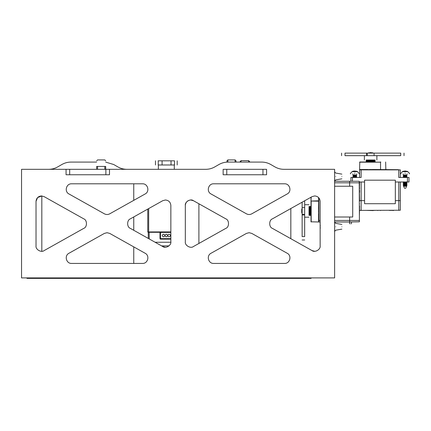 <?xml version="1.0" encoding="UTF-8"?>
<svg xmlns="http://www.w3.org/2000/svg" width="431" height="431" viewBox="0 0 431 431"><rect width="100%" height="100%" fill="white"/><g stroke="black" fill="none" stroke-linecap="round" stroke-linejoin="round"><path stroke-width="0.65" d="M211.023 253.261C206.18 255.631 208.292 263.729 213.679 263.427C208.292 263.729 206.18 255.631 211.023 253.261L246.462 233.403L249.113 232.708L251.769 233.403L287.202 253.261C292.051 255.631 289.934 263.729 284.552 263.427C289.934 263.729 292.051 255.631 287.202 253.261M36.026 201.369C36.371 198.093 38.181 196.283 41.457 195.938L44.113 196.633L83.803 218.878C87.337 220.085 87.337 227.148 83.803 228.349L44.113 250.6C41.284 252.916 35.39 249.463 36.026 245.864L36.026 201.369L37.583 197.56L41.818 195.949L41.818 251.278M68.965 253.261L104.404 233.403L107.055 232.708L109.711 233.403L145.145 253.261C149.993 255.631 147.876 263.729 142.494 263.427C147.876 263.729 149.993 255.631 145.145 253.261C149.993 255.631 147.876 263.729 142.494 263.427L71.621 263.427C66.234 263.729 64.122 255.631 68.965 253.261C64.122 255.631 66.234 263.729 71.621 263.427M314.716 195.938C317.986 196.283 319.797 198.093 320.141 201.369L320.141 245.864C320.783 249.463 314.889 252.916 312.06 250.6L272.37 228.349C268.831 227.148 268.831 220.085 272.37 218.878L312.06 196.633L314.716 195.938M185.325 205.425C185.669 202.15 187.48 200.34 190.755 199.995L193.406 200.69L225.86 218.878C229.394 220.085 229.394 227.148 225.86 228.349L193.406 246.543C190.583 248.859 184.683 245.406 185.325 241.807L185.325 205.425C184.683 201.827 190.583 198.373 193.406 200.69M165.418 199.995C168.693 200.34 170.504 202.15 170.848 205.425L170.848 241.807C171.484 245.406 165.59 248.859 162.762 246.543L130.307 228.349C126.773 227.148 126.773 220.085 130.307 218.878L162.762 200.69L165.418 199.995M335.717 176.473C335.717 172.055 335.717 172.055 335.717 176.473C335.717 180.891 335.717 180.891 335.717 176.473M335.717 226.781C335.717 222.364 335.717 222.364 335.717 226.781C335.717 231.199 335.717 231.199 335.717 226.781M341.858 176.473C341.858 179.495 341.858 179.495 341.858 176.473C341.858 173.451 341.858 173.451 341.858 176.473M341.858 226.781C341.858 229.804 341.858 229.804 341.858 226.781C341.858 223.759 341.858 223.759 341.858 226.781M70.916 162.088C67.689 162.104 64.672 162.913 61.87 164.513C64.672 162.913 67.689 162.104 70.916 162.088L96.652 162.088M48.681 169.324C51.909 169.308 54.926 168.499 57.727 166.899L61.87 164.513M71.621 183.805L142.494 183.805C147.876 183.504 149.993 191.596 145.145 193.966C149.993 191.596 147.876 183.504 142.494 183.805C147.876 183.504 149.993 191.596 145.145 193.966L109.711 213.83C107.939 214.746 106.171 214.746 104.404 213.83L68.965 193.966C64.122 191.596 66.234 183.504 71.621 183.805C66.234 183.504 64.122 191.596 68.965 193.966M126.886 169.324C123.659 169.308 120.642 168.499 117.835 166.899L113.698 164.513L105.697 162.115L113.698 164.513M314.716 251.295L312.06 250.6M165.418 247.232L162.762 246.543M218.948 164.513C221.749 162.913 224.766 162.104 227.994 162.088C224.766 162.104 221.749 162.913 218.948 164.513L214.805 166.899C212.004 168.499 208.987 169.308 205.759 169.324L109.501 169.324L109.501 174.754L66.067 174.754L66.067 169.324L21.55 169.324L21.55 277.903L334.623 277.903L334.623 169.324L283.964 169.324C280.737 169.308 277.72 168.499 274.913 166.899L270.776 164.513C267.974 162.913 264.957 162.104 261.73 162.088C264.957 162.104 267.974 162.913 270.776 164.513M213.679 183.805C208.292 183.504 206.18 191.596 211.023 193.966C206.18 191.596 208.292 183.504 213.679 183.805L284.552 183.805C289.934 183.504 292.051 191.596 287.202 193.966C292.051 191.596 289.934 183.504 284.552 183.805M287.202 193.966L251.769 213.83C250.002 214.746 248.229 214.746 246.462 213.83L211.023 193.966M284.552 263.427L213.679 263.427M142.494 263.427C147.876 263.729 149.993 255.631 145.145 253.261M145.145 193.966C149.993 191.596 147.876 183.504 142.494 183.805M261.73 162.088L227.994 162.088M66.067 169.324L109.501 169.324M96.652 169.324L96.652 166.431C96.652 159.195 96.652 159.195 96.652 166.431L105.697 166.431C105.697 159.195 105.697 159.195 105.697 166.431L105.697 169.324M266.579 174.754L223.145 174.754L223.145 169.324L266.579 169.324L266.579 174.754M235.089 162.088L235.089 159.917L235.994 160.822L235.994 162.088M226.948 162.115L226.948 160.822L227.854 159.917L227.854 162.088M75.84 277.903L280.333 277.914M26.981 278.038L26.981 278.378L311.096 278.378L311.096 278.038M370.633 160.003C362.584 160.003 362.584 160.003 370.633 160.003C378.682 160.003 378.682 160.003 370.633 160.003C378.682 160.003 378.682 160.003 370.633 160.003C362.584 160.003 362.584 160.003 370.633 160.003C378.682 160.003 378.682 160.003 370.633 160.003C362.584 160.003 362.584 160.003 370.633 160.003L370.633 161.997L359.777 161.997L380.39 162.18L359.594 162.18L370.633 162.18M366.636 153.129L345.01 153.129L345.01 155.661L345.01 153.129C340.587 153.129 340.587 153.129 345.01 153.129C340.587 153.129 340.587 153.129 345.01 153.129L366.636 153.129L366.636 155.661L345.01 155.661C340.587 155.661 340.587 155.661 345.01 155.661C340.587 155.661 340.587 155.661 345.01 155.661L366.636 155.661L366.636 153.129L400.722 153.129C404.995 153.129 404.995 153.129 400.722 153.129L400.722 155.661C404.995 155.661 404.995 155.661 400.722 155.661L367.196 155.661L367.196 153.129L366.636 153.129L367.196 153.129M359.411 201.175L359.594 201.175C359.594 204.477 359.594 204.477 359.594 201.175L359.594 200.63L364.572 200.63L359.594 200.63L359.411 192.404M359.594 181.995L359.411 187.878M359.411 188.385L359.411 190.292M361.13 210.403L400.313 210.226L359.777 210.403L361.13 210.226L361.13 181.995L364.572 181.995L359.411 181.995M400.313 177.47L400.313 169.868L398.772 169.868L398.772 177.47L407.462 177.47L407.462 181.995L395.335 181.995L398.772 181.995L398.772 200.63L400.313 200.63L395.335 200.63L398.772 200.63L398.772 210.403M400.313 181.995L400.313 210.226M395.335 203.707L395.335 180.185L364.572 180.185L364.572 203.707L395.335 203.707M374.803 210.403L373.273 210.403M366.641 210.403L373.273 210.587M391.289 210.403L389.177 210.403M391.671 210.403L393.196 210.403M393.196 210.587L393.702 210.403M377.691 210.587C374.388 210.587 374.388 210.587 377.691 210.587L377.691 210.403M380.406 210.587C377.103 210.587 377.103 210.587 380.406 210.587L380.406 210.403M359.411 214.94L359.594 205.883M359.411 203.89L359.594 203.89C359.594 207.192 359.594 207.192 359.594 203.89L359.411 203.707M367.805 169.868L359.594 169.868L359.95 169.507L367.805 169.868L373.462 169.868L373.413 169.507L367.842 169.636L370.633 169.507M367.853 169.507L359.594 169.507L359.594 177.47M373.413 169.507L398.503 169.69M387.641 169.69L385.837 169.507L385.653 161.997M373.462 169.868L400.313 169.868M350.909 181.268L350.909 177.47L361.13 177.47L361.13 169.69M407.462 181.995L408.997 181.995L408.997 177.47L407.462 177.47M380.228 161.997L380.767 161.997C387.065 161.997 387.065 161.997 380.767 161.997L380.767 162.18C387.302 162.18 387.302 162.18 380.767 162.18M367.815 169.739L370.633 169.868M373.451 169.739L370.633 169.685L373.418 169.636M359.896 169.636L359.594 169.685M375.062 161.997L375.062 160.003L375.056 161.997M375.018 161.997L375.018 160.003M375.002 161.997L375.002 160.003M374.927 161.997L374.927 160.003M374.9 161.997L374.9 160.003M374.792 161.997L374.792 160.003M374.754 161.997L374.754 160.003M374.609 161.997L374.609 160.003M374.561 161.997L374.561 160.003M374.383 161.997L374.383 160.003M374.323 161.997L374.323 160.003M374.113 161.997L374.113 160.003M374.043 161.997L374.043 160.003M373.806 161.997L373.806 160.003M373.731 161.997L373.731 160.003M373.467 161.997L373.467 160.003M373.381 161.997L373.381 160.003M373.095 161.997L373.095 160.003M373.004 161.997L373.004 160.003M372.696 161.997L372.696 160.003M372.599 161.997L372.599 160.003M372.271 161.997L372.271 160.003M372.168 161.997L372.168 160.003M371.834 161.997L371.834 160.003M371.727 161.997L371.727 160.003M371.382 161.997L371.382 160.003M371.274 161.997L371.274 160.003M370.919 161.997L370.919 160.003M370.811 161.997L370.811 160.003M370.455 161.997L370.455 160.003M370.348 161.997L370.348 160.003M369.992 161.997L369.992 160.003M369.884 161.997L369.884 160.003M369.539 161.997L369.539 160.003M369.432 161.997L369.432 160.003M369.098 161.997L369.098 160.003M368.995 161.997L368.995 160.003M368.667 161.997L368.667 160.003M368.57 161.997L368.57 160.003M368.263 161.997L368.263 160.003M368.171 161.997L368.171 160.003M367.885 161.997L367.885 160.003M367.799 161.997L367.799 160.003M367.535 161.997L367.535 160.003M367.46 161.997L367.46 160.003M367.223 161.997L367.223 160.003M367.153 161.997L367.153 160.003M366.943 161.997L366.943 160.003M366.883 161.997L366.883 160.003M366.706 161.997L366.706 160.003M366.657 161.997L366.657 160.003M366.512 161.997L366.512 160.003M366.474 161.997L366.474 160.003M366.366 161.997L366.366 160.003M366.334 161.997L366.334 160.003M366.264 161.997L366.264 160.003M366.248 161.997L366.248 160.003M366.21 161.997L366.21 160.003L366.205 161.997M367.788 161.997L367.788 160.003M368.133 161.997L368.133 160.003M368.505 161.997L368.505 160.003M368.904 161.997L368.904 160.003M369.319 161.997L369.319 160.003M369.75 161.997L369.75 160.003M370.186 161.997L370.186 160.003M371.075 161.997L371.075 160.003M371.517 161.997L371.517 160.003M371.948 161.997L371.948 160.003M372.362 161.997L372.362 160.003M372.761 161.997L372.761 160.003M373.133 161.997L373.133 160.003M373.478 161.997L373.478 160.003M374.07 155.661L374.07 153.129M368.042 153.129L372.443 152.768M368.521 152.838L372.438 152.779M371.069 152.622L370.197 152.622M405.108 188.325C405.808 188.325 405.808 188.325 405.108 188.325C404.407 188.325 404.407 188.325 405.108 188.325M406.627 186.235L403.588 186.235L406.627 186.235L405.652 188.325M406.508 186.154L406.88 185.691L403.335 185.691L406.508 185.432L406.918 184.996L403.297 184.996L406.508 184.705L406.918 184.269L403.297 184.269L406.508 183.983L406.918 183.547L403.297 183.547L406.508 183.261L406.918 182.825L403.297 182.825L406.508 182.534L406.918 182.097L403.297 182.097L403.707 181.812M403.707 186.154L406.74 185.993M401.487 172.944L402.252 171.667L403.341 171.22L406.869 171.231M402.252 171.667L407.958 171.667L406.875 171.22M405.108 172.944C410.705 172.944 410.705 172.944 405.108 172.944C399.505 172.944 399.505 172.944 405.108 172.944M405.108 173.849C410.705 173.849 410.705 173.849 405.108 173.849C399.505 173.849 399.505 173.849 405.108 173.849M403.707 185.432L403.297 185.147L406.918 185.147M403.707 184.705L403.297 184.42L406.918 184.42M406.508 184.705L406.918 184.996M403.707 183.983L403.297 183.698L406.918 183.698M406.508 183.983L406.918 184.269M403.707 183.261L403.297 182.976L406.918 182.976M406.508 183.261L406.918 183.547M403.707 182.534L403.297 182.248L406.918 182.248M406.508 182.534L406.918 182.825M406.508 181.812L406.918 182.097M406.508 177.47L406.918 177.033L403.297 177.033L406.508 176.748L406.918 176.306L403.297 176.306L406.508 176.02L406.918 175.584L403.297 175.584L406.508 175.298L406.918 175.013L407.096 173.849M403.707 177.47L403.297 177.184L406.918 177.184M403.707 176.748L403.297 176.457L406.918 176.457M406.508 176.748L406.918 177.033M403.707 176.02L403.297 175.735L406.918 175.735M406.508 176.02L406.918 176.306M403.707 175.298L403.297 175.013L406.918 175.013M406.508 175.298L406.918 175.584M406.508 185.432L406.88 185.691M405.539 171.01L404.671 171.01M351.179 172.944L351.944 171.667L357.649 171.667L356.566 171.22M355.23 171.01L354.363 171.231L356.561 171.231M354.363 171.01L353.037 171.231M351.944 171.667L353.032 171.22M354.799 172.944C349.196 172.944 349.196 172.944 354.799 172.944C360.397 172.944 360.397 172.944 354.799 172.944M354.799 173.849C349.196 173.849 349.196 173.849 354.799 173.849C360.397 173.849 360.397 173.849 354.799 173.849M353.398 177.47L352.989 177.184L356.609 177.184L356.2 176.748L356.609 176.457L356.2 176.02L356.609 175.584L356.2 175.298L356.609 175.013L356.787 173.849M356.2 177.47L356.609 177.184M356.609 176.457L352.989 176.457L353.398 176.748L352.989 177.033L356.609 177.033M356.609 175.735L352.989 175.735L353.398 176.02L352.989 176.306L356.609 176.306M356.609 175.013L352.989 175.013L353.398 175.298L352.989 175.584L356.609 175.584M353.398 175.298L356.2 175.298M353.398 176.02L356.2 176.02M353.398 176.748L356.2 176.748M309.016 210.948C309.016 218.996 309.016 218.996 309.016 210.948C309.016 202.899 309.016 202.899 309.016 210.948C309.016 202.899 309.016 202.899 309.016 210.948C309.016 218.996 309.016 218.996 309.016 210.948C309.016 202.899 309.016 202.899 309.016 210.948C309.016 218.996 309.016 218.996 309.016 210.948L311.004 210.948L311.004 221.803L311.187 201.191L311.187 221.987L311.187 210.948M304.669 200.776L304.669 214.385L302.136 214.385L302.136 236.571L304.669 236.571L302.136 236.571C302.136 240.994 302.136 240.994 302.136 236.571C302.136 240.994 302.136 240.994 302.136 236.571L302.136 214.945L304.669 214.945L304.669 236.571C304.669 240.994 304.669 240.994 304.669 236.571C304.669 240.994 304.669 240.994 304.669 236.571L304.669 214.945L302.136 214.945L302.136 202.193M359.411 221.351L359.233 181.268L359.411 221.803L349.643 221.987L349.643 217.008L349.643 221.987L334.623 221.987M349.643 186.246L349.643 181.268L349.643 186.246M334.623 181.268L359.233 181.268M334.623 217.008L352.72 217.008L352.72 186.246L334.623 186.246M359.594 192.404L359.594 190.292M359.594 188.385L359.594 187.878M350.543 223.797C349.379 223.797 349.379 223.797 350.543 223.797C351.712 223.797 351.712 223.797 350.543 223.797M318.875 213.776L318.875 221.987L318.514 221.631L318.875 213.776L318.875 208.119L318.514 208.168L318.644 213.738L318.514 210.948M318.514 213.728L318.514 221.987L320.141 221.987M318.514 208.168L318.698 197.678M311.004 206.422L311.004 197.226M318.746 213.765L318.875 210.948M318.746 208.13L318.698 210.948L318.644 208.162M318.644 221.685L318.698 221.987M311.004 206.519L309.016 206.519L311.004 206.524M311.004 206.562L309.016 206.562M311.004 206.578L309.016 206.578M311.004 206.654L309.016 206.654M311.004 206.681L309.016 206.681M311.004 206.788L309.016 206.788M311.004 206.826L309.016 206.826M311.004 206.972L309.016 206.972M311.004 207.02L309.016 207.02M311.004 207.198L309.016 207.198M311.004 207.257L309.016 207.257M311.004 207.467L309.016 207.467M311.004 207.537L309.016 207.537M311.004 207.774L309.016 207.774M311.004 207.85L309.016 207.85M311.004 208.114L309.016 208.114M311.004 208.2L309.016 208.2M311.004 208.485L309.016 208.485M311.004 208.577L309.016 208.577M311.004 208.884L309.016 208.884M311.004 208.981L309.016 208.981M311.004 209.31L309.016 209.31M311.004 209.412L309.016 209.412M311.004 209.746L309.016 209.746M311.004 209.854L309.016 209.854M311.004 210.199L309.016 210.199M311.004 210.306L309.016 210.306M311.004 210.662L309.016 210.662M311.004 210.77L309.016 210.77M311.004 211.125L309.016 211.125M311.004 211.233L309.016 211.233M311.004 211.589L309.016 211.589M311.004 211.696L309.016 211.696M311.004 212.041L309.016 212.041M311.004 212.149L309.016 212.149M311.004 212.483L309.016 212.483M311.004 212.585L309.016 212.585M311.004 212.914L309.016 212.914M311.004 213.011L309.016 213.011M311.004 213.318L309.016 213.318M311.004 213.41L309.016 213.41M311.004 213.695L309.016 213.695M311.004 213.781L309.016 213.781M311.004 214.045L309.016 214.045M311.004 214.121L309.016 214.121M311.004 214.358L309.016 214.358M311.004 214.428L309.016 214.428M311.004 214.638L309.016 214.638M311.004 214.697L309.016 214.697M311.004 214.875L309.016 214.875M311.004 214.924L309.016 214.924M311.004 215.069L309.016 215.069M311.004 215.107L309.016 215.107M311.004 215.214L309.016 215.214M311.004 215.247L309.016 215.247M311.004 215.317L309.016 215.317M311.004 215.333L309.016 215.333M311.004 215.371L309.016 215.371L311.004 215.376M311.004 213.792L309.016 213.792M311.004 213.447L309.016 213.447M311.004 213.076L309.016 213.076M311.004 212.677L309.016 212.677M311.004 212.262L309.016 212.262M311.004 211.831L309.016 211.831M311.004 211.395L309.016 211.395M311.004 210.506L309.016 210.506M311.004 210.064L309.016 210.064M311.004 209.633L309.016 209.633M311.004 209.218L309.016 209.218M311.004 208.82L309.016 208.82M311.004 208.448L309.016 208.448M311.004 208.103L309.016 208.103M302.136 214.945L302.136 214.385M304.669 207.51L302.136 207.51M302.136 213.539L301.845 208.836L301.63 210.511M301.845 213.059L301.63 211.384M320.238 226.35L320.238 225.02M320.238 228.543L320.238 227.218M311.004 201.029L318.514 201.191L318.514 200.814L311.187 201.029L318.698 201.029L318.698 206.422M198.896 203.766L198.896 243.467M290.828 238.699L290.828 208.534M240.159 162.088L240.159 161.544L241.064 160.639L248.66 160.639L249.565 161.544L249.565 162.088M248.66 162.088L248.66 160.639M241.064 160.639L241.064 162.088M133.75 263.427L133.75 246.877M133.75 230.278L133.75 216.955M133.75 200.356L133.75 183.805M174.41 164.981L158.123 164.981M174.41 160.822L158.123 160.822M174.523 164.981L174.523 160.822M158.236 164.981L158.236 160.822M169.13 234.178C167.379 235.084 167.379 235.989 169.13 236.894C170.875 235.989 170.875 235.084 169.13 234.178M163.516 234.178C161.765 235.084 161.765 235.989 163.516 236.894C165.267 235.989 165.267 235.084 163.516 234.178M166.323 234.178C164.572 235.084 164.572 235.989 166.323 236.894C168.074 235.989 168.074 235.084 166.323 234.178M159.987 232.304L148.135 232.304L147.774 231.937L147.774 209.089M170.848 231.916L160.531 231.916L161.038 232.422L160.494 232.966L160.494 238.106L161.038 238.65L170.848 238.65M147.774 231.937L160.531 231.916M161.038 238.65L160.284 239.157L159.987 238.612L160.494 238.106M155.117 242.254L170.827 242.254M148.334 238.451L148.226 232.304M169.011 245.875L161.571 245.875M160.494 232.966L159.987 232.46L160.37 231.937M160.531 239.157L170.848 239.157M159.987 232.46L159.987 238.612M170.848 232.422L161.038 232.422M69.687 174.754L69.687 169.324M105.881 174.754L105.881 169.324M104.792 169.324L104.792 166.431C104.792 158.032 104.792 158.032 104.792 166.431M97.557 166.431C97.557 158.032 97.557 158.032 97.557 166.431L97.557 169.324M226.765 174.754L226.765 169.324M262.958 174.754L262.958 169.324M380.551 169.69L380.551 161.997M352.445 177.47L352.445 181.268M380.767 169.507C387.302 169.507 387.302 169.507 380.767 169.507L380.767 169.69M405.108 174.032C402.775 174.032 402.775 174.032 405.108 174.032C407.44 174.032 407.44 174.032 405.108 174.032M354.799 174.032C357.132 174.032 357.132 174.032 354.799 174.032C352.466 174.032 352.466 174.032 354.799 174.032M334.623 220.451L359.411 220.451M334.623 182.809L359.411 182.809M318.875 197.883L318.875 208.119M318.698 220.451L320.141 220.451M311.187 197.123L311.004 200.814M318.698 200.814L318.514 197.49M162.094 164.981L162.094 160.822M171.032 164.981L171.032 160.822M148.679 208.582L148.679 232.304M149.131 232.304L149.245 238.968M335.113 222.752L334.623 222.046M335.113 172.443L334.623 171.737M341.858 174.129L335.717 173.046L334.623 171.947M341.858 224.438L335.717 223.355L334.623 222.256M341.858 178.817L335.717 179.899L334.623 180.998M341.858 229.125L335.717 230.208L334.623 231.307M335.113 180.508L334.623 181.209M335.113 230.817L334.623 231.517M105.697 160.822L104.792 159.917L97.557 159.917L96.652 160.822M235.089 159.917L227.854 159.917M364.389 160.003L364.389 155.661M376.877 160.003L376.877 155.661M359.594 169.507L359.777 161.997M341.589 153.129L341.589 155.661L341.589 153.129M404.019 155.661L404.019 153.129M373.224 153.129L372.745 152.838M408.728 172.944L407.958 171.667M409.45 172.944L409.45 173.849M403.297 175.013L403.114 173.849M400.765 172.944L400.765 173.849M403.475 185.993L403.335 185.691M404.564 188.325L403.588 186.235M350.457 172.944L350.457 173.849M352.989 175.013L352.806 173.849M359.142 172.944L359.142 173.849M358.42 172.944L357.649 171.667M309.016 217.192L304.669 217.192M309.016 204.703L304.669 204.703M349.643 223.797L349.643 221.987M351.448 223.797L351.448 221.987M318.514 221.987L311.004 221.803M302.136 239.992L304.669 239.992L302.136 239.992M174.286 169.324L174.286 164.981M177.179 160.822L177.179 164.981M155.467 160.822L155.467 164.981M158.36 169.324L158.36 164.981"/></g></svg>
